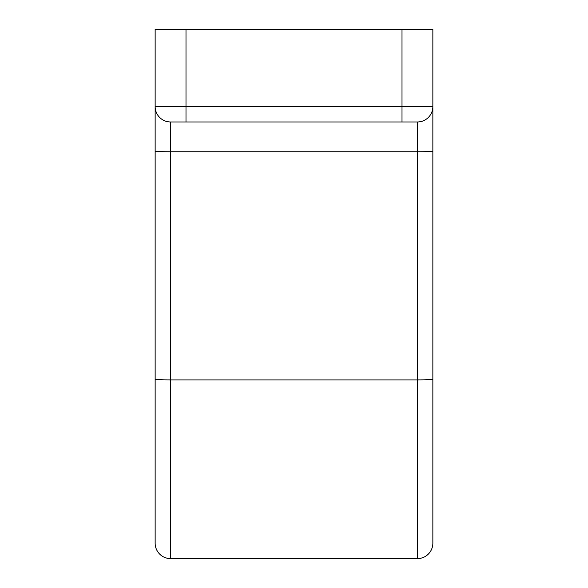 <?xml version="1.0" encoding="UTF-8"?>
<svg xmlns="http://www.w3.org/2000/svg" width="588" height="588" viewBox="0 0 588 588"><rect width="100%" height="100%" fill="white"/><g stroke="black" fill="none" stroke-linecap="round" stroke-linejoin="round"><path stroke-width="0.88" d="M432.856 473.744L432.856 373.454L432.856 473.744M170.571 121.973L170.571 558.6L417.429 558.6A15.428 15.428 0 0 0 432.856 543.172L432.856 106.546A15.428 15.428 0 0 1 417.429 121.973L170.571 121.973A15.428 15.428 0 0 1 155.144 106.546L155.144 29.4L185.999 29.4L185.999 106.546L432.856 106.546L432.856 29.4L185.999 29.4M170.571 558.6A15.428 15.428 0 0 1 155.144 543.172L155.144 106.546L185.999 106.546L185.999 121.973M417.429 558.6A15.428 15.428 0 0 0 432.856 543.172A15.428 15.428 0 0 1 417.429 558.6L417.429 379.921A15.428 0.537 0 0 0 432.856 379.378M155.144 379.378A15.428 0.537 180 0 0 170.571 379.921L417.429 379.921L417.429 151.748A15.428 0.537 0 0 0 432.856 151.212M155.144 151.212A15.428 0.537 180 0 0 170.571 151.748L417.429 151.748L417.429 121.973A15.428 15.428 0 0 0 432.856 106.546M402.001 121.973L402.001 29.4"/></g></svg>

